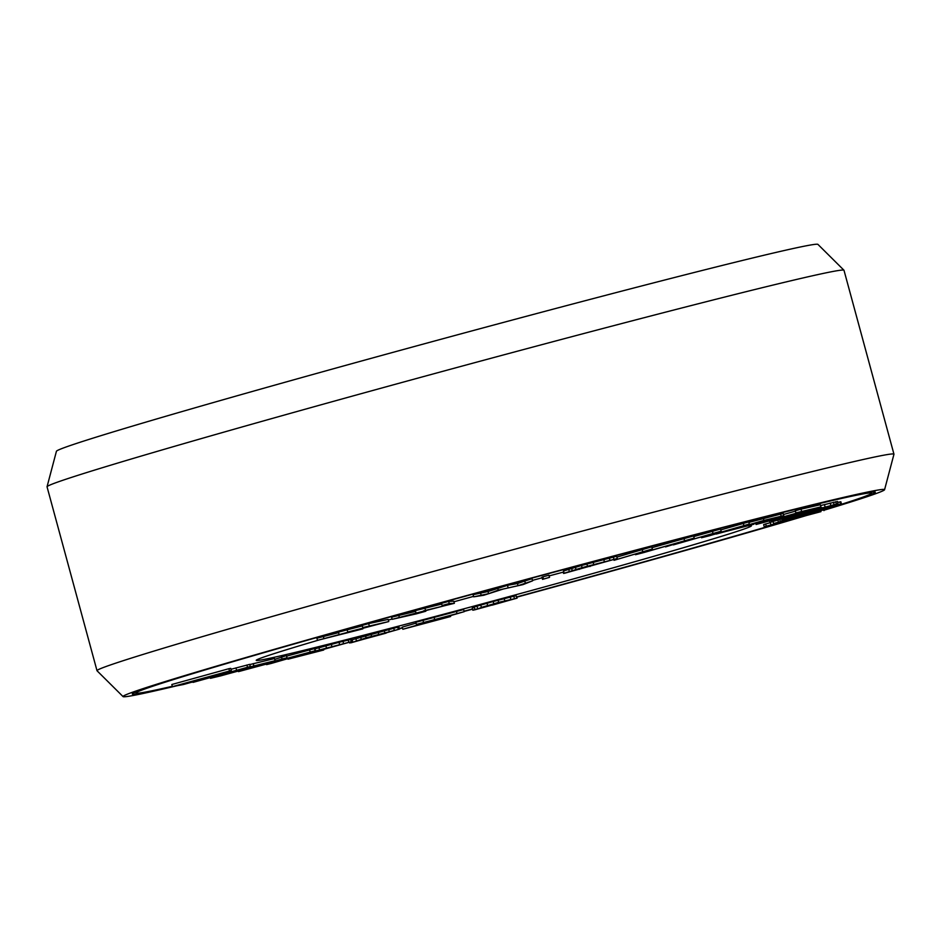 <?xml version="1.0" encoding="UTF-8"?>
<svg xmlns="http://www.w3.org/2000/svg" width="941" height="941" viewBox="0 0 941 941"><rect width="100%" height="100%" fill="white"/><g stroke="black" fill="none" stroke-linecap="round" stroke-linejoin="round"><path stroke-width="1.41" d="M225.675 673.403L244.366 669.216L216.054 676.45L210.455 678.32L220.476 675.932L248.13 668.322L234.285 671.427L251.541 666.534L275.09 660.688L225.758 673.697M399.349 628.506A381.152 7.105 164.8 0 0 402.419 627.694M464.078 611.191A381.152 7.105 164.8 0 0 472.476 608.921M516.785 596.912A381.152 7.105 164.8 0 0 793.181 519.032M836.82 505.764A381.152 7.105 164.8 0 0 871.625 493.155A381.152 7.105 164.8 0 0 733.274 525.007A381.152 7.105 -15.2 0 0 343.453 630.011A381.152 7.105 -15.2 0 0 135.986 693.023A381.152 7.105 -15.2 0 0 172.321 686.307M192.823 681.472A381.152 7.105 -15.2 0 1 190.623 682.002M748.636 525.854A256.564 4.776 164.8 0 1 751.365 525.772A256.564 4.776 164.8 0 1 612.944 567.894A256.564 4.776 164.8 0 1 349.346 638.904A256.564 4.776 -15.2 0 1 256.223 660.3A256.564 4.776 -15.2 0 1 319.117 639.951M388.362 620.06A256.564 4.776 -15.2 0 1 392.079 619.013M453.95 601.781A256.564 4.776 -15.2 0 1 473.558 596.382M532.488 580.374A256.564 4.776 -15.2 0 1 542.11 577.786M549.144 575.904A256.564 4.776 -15.2 0 1 563.188 572.152M388.762 621.554L388.186 619.413L368.672 623.577L362.191 625.412L362.779 627.553L377.859 624.318L317.47 640.351L362.873 628.87L348.746 631.776L388.762 621.554L362.779 627.553M362.32 625.894L338.466 632.117L339.042 634.258M338.607 632.634L316.894 638.21L317.47 640.351M231.31 670.498L230.733 668.357L228.886 668.71L171.827 684.507L172.415 686.648L183.471 684.507L190.752 682.484L181.542 684.283L231.31 670.498L172.415 686.648M250.306 666.51L193.058 682.378L250.306 666.51L249.73 664.37L230.98 669.286M275.09 660.688L274.513 658.535L249.777 664.581M454.362 603.322L453.785 601.181L448.669 601.381L441.541 603.357L442.117 605.498L446.187 605.31L392.162 619.319L416.31 613.861L425.826 611.227L423.509 610.885L454.362 603.322L449.257 603.522L442.117 605.498M441.729 604.063L415.369 610.591L415.957 612.744M415.593 611.391L391.585 617.178L392.162 619.319M532.618 580.82L532.03 578.668L517.468 583.538L507.47 585.349L487.991 591.536L473.1 594.688L473.676 596.829L483.721 595.277L503.188 589.042L523.008 584.608L532.618 580.82L518.044 585.678L498.236 590.16L488.579 593.689L473.676 596.829M549.532 577.351L548.944 575.21L542.875 576.833L541.945 577.209L542.534 579.362L549.532 577.351L542.534 579.362M617.261 558.389L616.673 556.249L581.503 565.494L563.506 571.011L563.53 573.434L564.494 573.281L616.696 558.672L582.079 567.635L563.53 573.434M652.36 548.968L614.038 560.307L643.044 551.685L635.481 554.72L644.067 552.485L681.66 541.628L665.522 546.897L694.199 538.076L642.832 552.661L652.36 548.968L651.784 546.827L616.908 557.096M694.199 538.076L693.611 535.935L652.019 547.686M721.159 531.183L673.344 544.898L713.372 533.359L701.515 537.758L709.69 535.688L749.318 524.043L710.137 535.335L721.159 531.183L720.571 529.042L693.788 536.57M749.318 524.043L748.742 521.902L720.806 529.889M783.794 515.609L763.892 520.42L716.207 534.065L783.641 515.774L783.218 513.457L748.883 522.408M820.928 506.893L820.34 504.741L801.014 509.152L795.31 510.751L795.886 512.892L804.026 511.045L756.093 524.49L820.928 506.893L795.886 512.892M795.416 511.151L783.488 514.492M838.113 503.623L778.16 519.879L837.878 503.811L837.525 501.482L820.564 505.552M841.442 503.894L782.124 520.15L839.466 504.752L841.442 503.894L840.854 501.753L837.772 502.376M770.397 522.643L763.645 524.584L764.233 526.737L820.964 511.645L778.254 522.396L836.925 506.176L780.207 521.267L822.869 510.069L773.549 523.537L810.883 514.174L764.233 526.737M778.101 519.644L778.207 521.949M777.701 520.102L770.303 522.314L770.891 524.455M315.117 650.749L280.971 659.97L287.029 657.759L282.065 658.994L238.485 671.627L272.631 662.393L266.574 664.617L271.537 663.37L315.117 650.749L314.541 648.596L286.582 656.136M287.029 657.759L286.44 655.606L274.725 659.335M352.275 641.433L351.687 639.28L338.995 642.327L315 648.843L315.576 650.984L344.359 643.585L288.005 659.194L323.739 650.008L299.638 656.042L352.275 641.433L315.576 650.984M399.513 629.094L366.108 637.857L350.946 642.809L399.513 629.094L398.925 626.953L397.702 627.165L351.84 639.845M464.207 611.674L463.619 609.533L456.456 611.438L415.828 622.283L416.416 624.424L430.084 621.378L402.842 629.258L450.633 616.508L437.247 619.46L464.207 611.674L416.416 624.424M416.063 623.118L402.254 627.118L402.842 629.258M474.288 607.357L472.241 608.086L472.829 610.227L475.099 609.744L517.115 598.147L498.659 602.346L472.829 610.227M517.115 598.147L516.162 596.088M516.633 597.782L516.044 595.641L493.166 601.534L474.323 606.945L474.793 609.192M323.363 636.375L323.939 638.527M347.088 629.67L347.676 631.823M368.672 623.577L369.248 625.73M762.128 521.102L776.984 517.526L747.93 525.172L762.128 521.102M753.788 524.255L726.617 531.265L753.717 524.019M771.338 521.161L777.337 519.491L771.338 521.161M833.926 505.929L789.64 518.115L833.926 505.929M386.128 633.14L355.757 641.35L386.128 633.14M492.202 605.157L510.987 599.817L492.096 604.757M498.471 602.522L480.969 607.498L498.471 602.522M425.603 610.403L425.826 611.227M398.725 615.202L399.302 617.343M424.885 607.957L425.473 610.109M448.669 601.381L449.257 603.522M480.463 592.677L481.051 594.83M487.991 591.536L488.579 593.689M497.648 588.007L498.236 590.16M507.47 585.349L508.058 587.49M517.468 583.538L518.044 585.678M524.666 580.679L525.243 582.82M542.875 576.833L543.463 578.986M563.506 571.011L564.094 573.151M568.717 569.223L569.305 571.375M571.634 568.317L572.222 570.469M575.386 567.223L575.974 569.364M581.503 565.494L582.079 567.635M586.913 564L587.49 566.141M593.159 562.318L593.736 564.459M603.769 559.495L604.357 561.636M609.321 558.037L609.909 560.189M613.344 557.025L613.932 559.166M579.291 568.599L579.491 569.317M589.878 565.647L590.101 566.494M635.304 554.061L635.481 554.72M613.803 559.436L614.038 560.307M642.127 549.344L642.715 551.485M683.954 538.44L684.542 540.593M712.396 531.112L712.984 533.253M743.284 523.278L743.872 525.431M701.28 536.911L701.515 537.758M763.304 518.279L763.892 520.42M780.618 514.057L781.206 516.197M801.014 509.152L801.591 511.292M755.917 523.831L756.093 524.49M777.137 518.75L777.337 519.491M769.385 520.926L769.55 521.526M775.372 519.244L775.537 519.867M797.427 514.339L797.627 515.103M796.251 514.656L796.427 515.28M777.807 518.562L778.16 519.879M778.066 518.491L778.395 519.691M779.76 518.02L780.065 519.138M783.924 516.844L784.206 517.891M788.476 515.574L788.746 516.597M794.451 513.892L794.733 514.927M813.059 508.987L813.283 509.822M819.458 507.305L819.67 508.093M824.434 504.529L825.022 506.67M830.197 503.047L830.774 505.188M833.467 502.247L834.055 504.388M835.714 501.753L836.302 503.894M839.878 501.894L840.466 504.035M781.865 519.185L782.124 520.15M782.359 519.079L782.571 519.832M783.935 518.691L784.1 519.291M803.214 512.739L803.496 513.774M821.999 507.634L822.281 508.693M837.961 503.741L838.184 504.552M801.438 514.48L801.614 515.115M820.234 509.387L820.411 510.034M825.304 508.034L825.469 508.634M765.645 523.902L766.233 526.054M772.961 521.396L773.549 523.537M779.76 519.632L780.207 521.267M836.772 505.576L836.925 506.176M823.775 509.975L823.951 510.622M228.886 668.71L229.475 670.862M190.564 681.778L190.752 682.484A394.573 7.352 -15.2 0 0 192.94 681.919M192.74 681.178L193.058 682.378M227.028 671.686L227.287 672.639M235.968 667.898L236.544 670.039M246.895 664.993L247.483 667.145M229.11 672.897L229.275 673.497M224.981 673.603L225.24 674.556M221.417 674.591L221.653 675.462M210.29 677.708L210.455 678.32M253.211 663.605L253.799 665.746M274.56 660.829L274.784 661.664M281.488 656.853L282.065 658.994M309.577 649.831L310.165 651.984M291.463 657.218L291.698 658.088M287.746 658.241L288.005 659.194M318.94 647.702L319.528 649.843M325.868 645.797L326.445 647.949M331.314 644.338L331.891 646.479M338.995 642.327L339.583 644.479M342.971 641.315L343.547 643.456M348.182 639.998L348.77 642.15M350.675 639.421L351.264 641.562M349.523 642.291L349.723 643.021M349.97 642.162L350.134 642.774M352.146 639.751L352.722 641.891M355.839 638.586L356.427 640.727M360.662 637.128L361.238 639.268M365.531 635.716L366.108 637.857M370.989 634.175L371.566 636.316M378.141 632.211L378.717 634.363M384.234 630.588L384.81 632.728M388.68 629.423L389.268 631.564M393.726 628.129L394.303 630.27M397.702 627.165L398.29 629.306M450.398 615.661L450.633 616.508M423.003 620.366L423.579 622.519M434.236 617.861L434.824 620.001M456.456 611.438L457.032 613.591M474.323 606.945L474.899 609.086M476.958 606.11L477.546 608.251M480.745 605.004L481.333 607.145M486.991 603.228L487.579 605.381M493.166 601.534L493.754 603.687M498.083 600.205L498.659 602.346M504.176 598.582L504.764 600.723M510.198 597.017L510.787 599.17M513.774 596.124L514.362 598.276M472.358 607.98L472.935 610.121M47.05 486.732L56.425 451.292A394.573 7.352 -15.2 0 1 273.043 385.622A394.573 7.352 -15.2 0 1 674.744 277.442A394.573 7.352 164.8 0 1 817.929 244.389L843.948 270.22A412.911 7.693 164.8 0 0 694.105 304.813A412.911 7.693 -15.2 0 0 273.737 418.027A412.911 7.693 -15.2 0 0 47.05 486.732A412.911 7.693 -15.2 0 0 47.05 486.826L97.005 670.698A412.911 7.693 -15.2 0 1 321.763 602.44A412.911 7.693 -15.2 0 1 744.072 488.697A412.911 7.693 164.8 0 1 893.95 454.174A412.911 7.693 164.8 0 1 893.95 454.268L884.575 489.708A394.573 7.352 164.8 0 0 741.355 522.62A394.573 7.352 -15.2 0 0 335.961 631.834A394.573 7.352 -15.2 0 0 123.071 696.611L97.052 670.78A412.911 7.693 -15.2 0 1 97.005 670.698M399.372 628.576A384.975 7.175 164.8 0 0 402.43 627.765M464.089 611.262A384.975 7.175 164.8 0 0 472.488 608.992M516.797 596.982A384.975 7.175 164.8 0 0 797.003 518.02M836.867 505.917A384.975 7.175 164.8 0 0 875.306 492.155A384.975 7.175 164.8 0 0 735.568 524.337A384.975 7.175 -15.2 0 0 341.842 630.388A384.975 7.175 -15.2 0 0 132.305 694.023A384.975 7.175 -15.2 0 0 172.356 686.46M192.858 681.602A384.975 7.175 -15.2 0 1 190.658 682.131M399.419 628.764A394.573 7.352 164.8 0 0 402.489 627.941M464.136 611.438A394.573 7.352 164.8 0 0 472.535 609.168M516.844 597.159A394.573 7.352 164.8 0 0 806.625 515.456M823.857 510.281A394.573 7.352 164.8 0 0 884.575 489.708M176.79 685.801A394.573 7.352 -15.2 0 1 123.071 696.611M893.95 454.174L843.995 270.302A412.911 7.693 164.8 0 0 843.948 270.22M871.366 492.178L871.625 493.155M135.727 692.047L135.986 693.023"/></g></svg>
